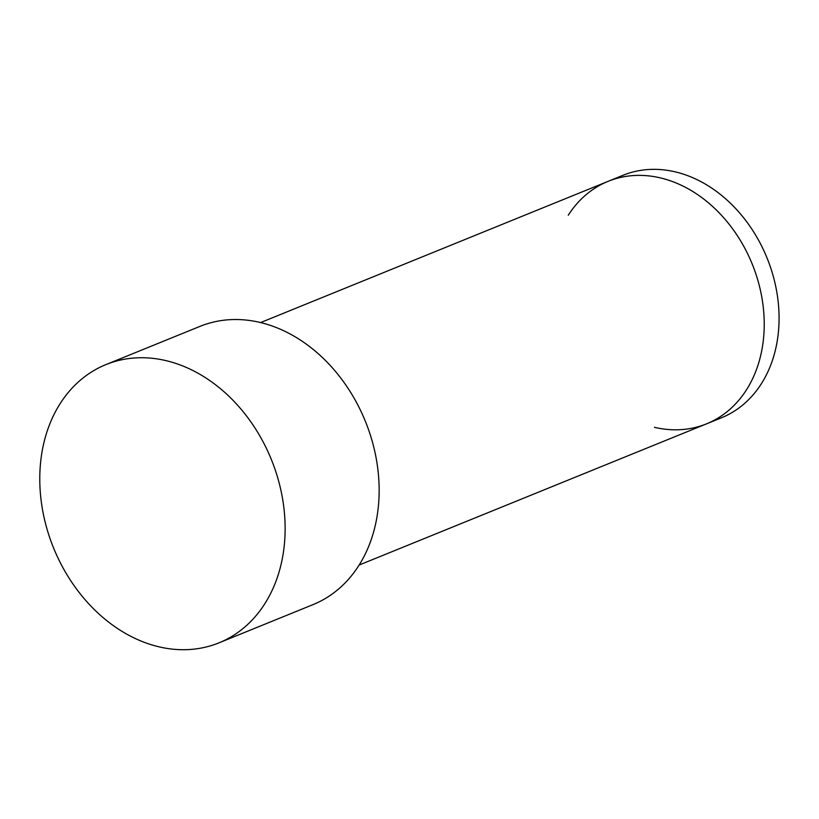 <?xml version="1.0" encoding="UTF-8"?>
<svg xmlns="http://www.w3.org/2000/svg" width="819" height="819" viewBox="0 0 819 819"><rect width="100%" height="100%" fill="white"/><g stroke="black" fill="none" stroke-linecap="round" stroke-linejoin="round"><path stroke-width="1.23" d="M568.263 215.223A130.866 102.416 67.9 0 1 608.056 181.357L622.901 175.327A130.866 102.416 67.9 0 1 777.374 295.577A130.866 102.416 67.9 0 1 721.447 417.792L706.592 423.822A130.866 102.416 67.9 0 1 654.463 427.334M762.53 301.607A130.866 102.416 67.9 0 1 706.592 423.822A130.866 102.416 -112.1 0 0 758.507 282.596A130.866 102.416 -112.1 0 0 638.308 175.379A130.866 102.416 -112.1 0 0 608.056 181.357A130.866 102.416 67.9 0 1 762.53 301.607M283.179 502.59A150.174 117.526 67.9 0 1 218.99 642.843A150.174 117.526 67.9 0 1 41.728 504.852A150.174 117.526 67.9 0 1 105.907 364.609A150.174 117.526 67.9 0 1 283.179 502.59M218.99 642.843L313.022 604.627A150.174 117.526 -112.1 0 0 365.356 421.263A150.174 117.526 -112.1 0 0 199.938 326.392L105.907 364.609M359.152 565.038L706.592 423.822M260.606 322.573L608.056 181.357"/></g></svg>
